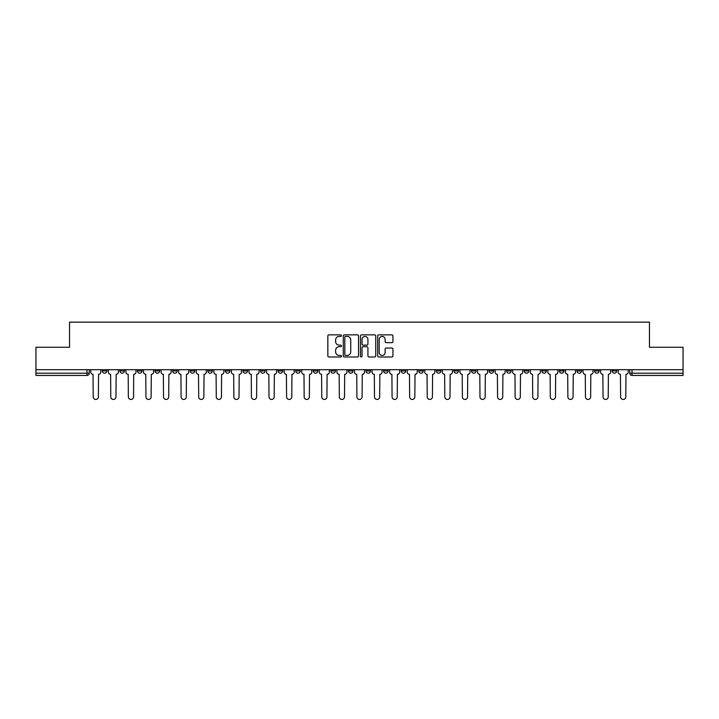 <?xml version="1.0" encoding="UTF-8"?>
<svg xmlns="http://www.w3.org/2000/svg" width="719" height="719" viewBox="0 0 719 719"><rect width="100%" height="100%" fill="white"/><g stroke="black" fill="none" stroke-linecap="round" stroke-linejoin="round"><path stroke-width="1.08" d="M341.471 335.629A0.773 0.773 0 0 0 340.698 334.856L328.942 334.856A1.105 1.105 0 0 0 327.837 335.962L327.837 355.878A1.105 1.105 0 0 0 328.942 356.983L340.698 356.983A0.773 0.773 0 0 0 341.471 356.211A0.773 0.773 0 0 0 340.698 355.438L339.17 355.438A3.541 3.541 0 0 1 335.638 351.897L335.638 350.234A3.541 3.541 0 0 1 339.17 346.693L340.698 346.693A0.773 0.773 0 0 0 341.471 345.92A0.773 0.773 0 0 0 340.698 345.147L339.17 345.147A3.541 3.541 0 0 1 335.638 341.606L335.638 339.943A3.541 3.541 0 0 1 339.17 336.411L340.698 336.411A0.773 0.773 0 0 0 341.471 335.629M577.006 369.701L577.006 370.941L581.509 370.941A2.256 2.256 0 0 1 579.253 373.197A2.256 2.256 0 0 1 577.006 370.941L577.006 369.701M559.427 369.701L559.427 370.941L563.93 370.941A2.256 2.256 0 0 1 561.674 373.197A2.256 2.256 0 0 1 559.427 370.941L559.427 369.701M453.941 369.701L453.941 370.941L458.443 370.941A2.256 2.256 0 0 1 456.197 373.197A2.256 2.256 0 0 1 453.941 370.941L453.941 369.701M436.361 369.701L436.361 370.941L440.864 370.941A2.256 2.256 0 0 1 438.617 373.197A2.256 2.256 0 0 1 436.361 370.941L436.361 369.701M418.782 369.701L418.782 370.941L423.284 370.941A2.256 2.256 0 0 1 421.028 373.197A2.256 2.256 0 0 1 418.782 370.941L418.782 369.701M383.613 369.701L383.613 370.941L388.125 370.941A2.256 2.256 0 0 1 385.869 373.197A2.256 2.256 0 0 1 383.613 370.941L383.613 369.701M348.454 370.941L348.454 369.701L348.454 370.941A2.256 2.256 0 0 0 350.71 373.197A2.256 2.256 0 0 1 348.454 370.941L352.966 370.941A2.256 2.256 0 0 1 350.71 373.197A2.256 2.256 0 0 0 352.966 370.941L352.966 369.701L352.966 370.941M330.875 370.941L330.875 369.701L330.875 370.941A2.256 2.256 0 0 0 333.131 373.197A2.256 2.256 0 0 1 330.875 370.941L335.387 370.941A2.256 2.256 0 0 1 333.131 373.197M313.295 370.941L313.295 369.701L313.295 370.941A2.256 2.256 0 0 0 315.551 373.197A2.256 2.256 0 0 1 313.295 370.941L317.807 370.941A2.256 2.256 0 0 1 315.551 373.197A2.256 2.256 0 0 0 317.807 370.941L317.807 369.701L317.807 370.941M295.716 369.701L295.716 370.941L300.218 370.941A2.256 2.256 0 0 1 297.972 373.197A2.256 2.256 0 0 1 295.716 370.941L295.716 369.701M278.136 369.701L278.136 370.941L282.639 370.941A2.256 2.256 0 0 1 280.383 373.197A2.256 2.256 0 0 1 278.136 370.941L278.136 369.701M260.557 369.701L260.557 370.941L265.059 370.941A2.256 2.256 0 0 1 262.803 373.197A2.256 2.256 0 0 1 260.557 370.941L260.557 369.701M242.968 370.941L242.968 369.701L242.968 370.941A2.256 2.256 0 0 0 245.224 373.197A2.256 2.256 0 0 1 242.968 370.941L247.48 370.941A2.256 2.256 0 0 1 245.224 373.197M207.809 370.941L207.809 369.701L207.809 370.941A2.256 2.256 0 0 0 210.065 373.197A2.256 2.256 0 0 1 207.809 370.941L212.321 370.941A2.256 2.256 0 0 1 210.065 373.197A2.256 2.256 0 0 0 212.321 370.941L212.321 369.701L212.321 370.941M190.229 370.941L190.229 369.701L190.229 370.941A2.256 2.256 0 0 0 192.485 373.197A2.256 2.256 0 0 1 190.229 370.941L194.741 370.941A2.256 2.256 0 0 1 192.485 373.197A2.256 2.256 0 0 0 194.741 370.941L194.741 369.701L194.741 370.941M172.65 370.941L172.65 369.701L172.65 370.941A2.256 2.256 0 0 0 174.906 373.197A2.256 2.256 0 0 1 172.65 370.941L177.162 370.941A2.256 2.256 0 0 1 174.906 373.197A2.256 2.256 0 0 0 177.162 370.941L177.162 369.701L177.162 370.941M155.07 370.941L155.07 369.701L155.07 370.941A2.256 2.256 0 0 0 157.326 373.197A2.256 2.256 0 0 1 155.07 370.941L159.573 370.941A2.256 2.256 0 0 1 157.326 373.197M137.491 370.941L137.491 369.701L137.491 370.941A2.256 2.256 0 0 0 139.747 373.197A2.256 2.256 0 0 1 137.491 370.941L141.994 370.941A2.256 2.256 0 0 1 139.747 373.197A2.256 2.256 0 0 0 141.994 370.941L141.994 369.701L141.994 370.941M119.911 370.941L119.911 369.701L119.911 370.941A2.256 2.256 0 0 0 122.158 373.197A2.256 2.256 0 0 1 119.911 370.941L124.414 370.941A2.256 2.256 0 0 1 122.158 373.197A2.256 2.256 0 0 0 124.414 370.941L124.414 369.701L124.414 370.941M391.828 342.657A1.105 1.105 0 0 0 392.934 341.552L392.934 335.962A1.105 1.105 0 0 0 391.828 334.856L378.778 334.856A1.105 1.105 0 0 0 377.673 335.962L377.673 355.878A1.105 1.105 0 0 0 378.778 356.983L391.828 356.983A1.105 1.105 0 0 0 392.934 355.878L392.934 349.128A1.105 1.105 0 0 0 391.828 348.023L386.238 348.023A1.105 1.105 0 0 0 385.132 349.128L385.132 352.472A2.957 2.957 0 0 1 382.175 355.438A2.957 2.957 0 0 1 379.219 352.472L379.219 339.368A2.957 2.957 0 0 1 382.175 336.411A2.957 2.957 0 0 1 385.132 339.368L385.132 341.552A1.105 1.105 0 0 0 386.238 342.657L391.828 342.657M35.95 369.701L35.95 347.268L69.536 347.268L69.536 322.139L649.464 322.139L649.464 347.268L683.05 347.268L683.05 369.701L35.95 369.701L35.95 373.197L89.255 373.197L89.255 369.701L89.255 373.197A2.256 2.256 0 0 1 86.999 375.444L35.95 375.444L35.95 373.197M358.529 335.962A1.105 1.105 0 0 0 357.424 334.856L344.374 334.856A1.105 1.105 0 0 0 343.269 335.962L343.269 355.878A1.105 1.105 0 0 0 344.374 356.983L357.424 356.983A1.105 1.105 0 0 0 358.529 355.878L358.529 335.962M361.576 334.856L374.626 334.856A1.105 1.105 0 0 1 375.731 335.962L375.731 355.878A1.105 1.105 0 0 1 374.626 356.983L369.045 356.983A1.105 1.105 0 0 1 367.93 355.878L367.93 347.798A1.105 1.105 0 0 0 366.825 346.693L363.122 346.693A1.105 1.105 0 0 0 362.017 347.798L362.017 356.211A0.773 0.773 0 0 1 361.244 356.983A0.773 0.773 0 0 1 360.471 356.211L360.471 335.962A1.105 1.105 0 0 1 361.576 334.856M629.745 369.701L629.745 373.197L683.05 373.197L683.05 375.444L632.001 375.444A2.256 2.256 0 0 1 629.745 373.197M683.05 369.701L683.05 373.197M616.668 369.701L616.668 370.941A2.256 2.256 0 0 1 614.421 373.197A2.256 2.256 0 0 1 612.166 370.941L616.668 370.941M612.166 369.701L612.166 370.941M599.089 369.701L599.089 370.941A2.256 2.256 0 0 1 596.842 373.197A2.256 2.256 0 0 1 594.586 370.941L599.089 370.941M594.586 369.701L594.586 370.941M581.509 369.701L581.509 370.941M563.93 369.701L563.93 370.941L563.93 369.701M546.35 369.701L546.35 370.941A2.256 2.256 0 0 1 544.094 373.197A2.256 2.256 0 0 1 541.838 370.941L546.35 370.941M541.838 369.701L541.838 370.941M528.771 369.701L528.771 370.941A2.256 2.256 0 0 1 526.515 373.197A2.256 2.256 0 0 1 524.259 370.941L528.771 370.941M524.259 369.701L524.259 370.941M511.191 369.701L511.191 370.941A2.256 2.256 0 0 1 508.935 373.197A2.256 2.256 0 0 1 506.679 370.941L511.191 370.941M506.679 369.701L506.679 370.941M493.611 369.701L493.611 370.941A2.256 2.256 0 0 1 491.356 373.197A2.256 2.256 0 0 1 489.1 370.941L493.611 370.941M489.1 369.701L489.1 370.941M476.032 369.701L476.032 370.941A2.256 2.256 0 0 1 473.776 373.197A2.256 2.256 0 0 1 471.52 370.941L476.032 370.941M471.52 369.701L471.52 370.941M458.443 369.701L458.443 370.941A2.256 2.256 0 0 1 456.197 373.197M440.864 369.701L440.864 370.941M423.284 370.941L423.284 369.701L423.284 370.941A2.256 2.256 0 0 1 421.028 373.197M405.705 369.701L405.705 370.941A2.256 2.256 0 0 1 403.449 373.197A2.256 2.256 0 0 1 401.193 370.941A2.256 2.256 0 0 0 403.449 373.197A2.256 2.256 0 0 0 405.705 370.941L401.193 370.941L401.193 369.701M388.125 370.941L388.125 369.701L388.125 370.941A2.256 2.256 0 0 1 385.869 373.197M370.546 369.701L370.546 370.941A2.256 2.256 0 0 1 368.29 373.197A2.256 2.256 0 0 1 366.034 370.941A2.256 2.256 0 0 0 368.29 373.197M366.034 369.701L366.034 370.941L370.546 370.941M335.387 369.701L335.387 370.941L335.387 369.701M300.218 370.941L300.218 369.701L300.218 370.941A2.256 2.256 0 0 1 297.972 373.197M282.639 370.941L282.639 369.701L282.639 370.941A2.256 2.256 0 0 1 280.383 373.197M265.059 370.941L265.059 369.701L265.059 370.941A2.256 2.256 0 0 1 262.803 373.197M247.48 369.701L247.48 370.941L247.48 369.701M229.9 370.941L229.9 369.701L229.9 370.941A2.256 2.256 0 0 1 227.644 373.197A2.256 2.256 0 0 1 225.389 370.941L229.9 370.941A2.256 2.256 0 0 1 227.644 373.197M225.389 369.701L225.389 370.941M159.573 369.701L159.573 370.941L159.573 369.701M106.834 369.701L106.834 370.941A2.256 2.256 0 0 1 104.579 373.197A2.256 2.256 0 0 1 102.332 370.941A2.256 2.256 0 0 0 104.579 373.197A2.256 2.256 0 0 0 106.834 370.941L106.834 369.701M102.332 369.701L102.332 370.941L106.834 370.941M86.999 369.701L86.999 375.444A2.256 2.256 0 0 0 89.255 373.197M345.587 336.411A0.773 0.773 0 0 0 344.814 337.184L344.814 354.656A0.773 0.773 0 0 0 345.587 355.438L347.196 355.438A3.541 3.541 0 0 0 350.737 351.897L350.737 339.943A3.541 3.541 0 0 0 347.196 336.411L345.587 336.411M367.93 339.422A2.957 2.957 0 0 0 364.973 336.465A2.957 2.957 0 0 0 362.017 339.422L362.017 344.042A1.105 1.105 0 0 0 363.122 345.147L366.825 345.147A1.105 1.105 0 0 0 367.93 344.042L367.93 339.422M90.774 369.701L90.774 372.065A2.256 2.256 139.8 0 0 93.03 374.32L93.2 396.861A2.588 2.588 139.8 0 0 95.789 399.449A2.588 2.588 139.8 0 0 98.386 396.861L98.557 374.32A2.256 2.256 139.8 0 0 100.804 372.065L100.804 369.701M108.353 369.701L108.353 372.065A2.256 2.256 139.8 0 0 110.609 374.32L110.78 396.861A2.588 2.588 139.8 0 0 113.368 399.449A2.588 2.588 139.8 0 0 115.966 396.861L116.136 374.32A2.256 2.256 139.8 0 0 118.383 372.065L118.383 369.701M125.942 369.701L125.942 372.065A2.256 2.256 139.8 0 0 128.189 374.32L128.359 396.861A2.588 2.588 139.8 0 0 130.957 399.449A2.588 2.588 139.8 0 0 133.545 396.861L133.716 374.32A2.256 2.256 139.8 0 0 135.972 372.065L135.972 369.701M143.521 369.701L143.521 372.065A2.256 2.256 139.8 0 0 145.768 374.32L145.939 396.861A2.588 2.588 139.8 0 0 148.536 399.449A2.588 2.588 139.8 0 0 151.125 396.861L151.296 374.32A2.256 2.256 139.8 0 0 153.551 372.065L153.551 369.701M161.101 369.701L161.101 372.065A2.256 2.256 139.8 0 0 163.357 374.32L163.519 396.861A2.588 2.588 139.8 0 0 166.116 399.449A2.588 2.588 139.8 0 0 168.704 396.861L168.875 374.32A2.256 2.256 139.8 0 0 171.131 372.065L171.131 369.701M178.68 369.701L178.68 372.065A2.256 2.256 139.8 0 0 180.936 374.32L181.098 396.861A2.588 2.588 139.8 0 0 183.696 399.449A2.588 2.588 139.8 0 0 186.284 396.861L186.455 374.32A2.256 2.256 139.8 0 0 188.711 372.065L188.711 369.701M196.26 369.701L196.26 372.065A2.256 2.256 139.8 0 0 198.516 374.32L198.687 396.861A2.588 2.588 139.8 0 0 201.275 399.449A2.588 2.588 139.8 0 0 203.863 396.861L204.034 374.32A2.256 2.256 139.8 0 0 206.29 372.065L206.29 369.701M213.84 369.701L213.84 372.065A2.256 2.256 139.8 0 0 216.095 374.32L216.266 396.861A2.588 2.588 139.8 0 0 218.855 399.449A2.588 2.588 139.8 0 0 221.443 396.861L221.614 374.32A2.256 2.256 139.8 0 0 223.87 372.065L223.87 369.701M231.419 369.701L231.419 372.065A2.256 2.256 139.8 0 0 233.675 374.32L233.846 396.861A2.588 2.588 139.8 0 0 236.434 399.449A2.588 2.588 139.8 0 0 239.032 396.861L239.193 374.32A2.256 2.256 139.8 0 0 241.449 372.065L241.449 369.701M248.999 369.701L248.999 372.065A2.256 2.256 139.8 0 0 251.255 374.32L251.425 396.861A2.588 2.588 139.8 0 0 254.014 399.449A2.588 2.588 139.8 0 0 256.611 396.861L256.782 374.32A2.256 2.256 139.8 0 0 259.029 372.065L259.029 369.701M266.578 369.701L266.578 372.065A2.256 2.256 139.8 0 0 268.834 374.32L269.005 396.861A2.588 2.588 139.8 0 0 271.593 399.449A2.588 2.588 139.8 0 0 274.191 396.861L274.361 374.32A2.256 2.256 139.8 0 0 276.608 372.065L276.608 369.701M284.167 369.701L284.167 372.065A2.256 2.256 139.8 0 0 286.414 374.32L286.584 396.861A2.588 2.588 139.8 0 0 289.182 399.449A2.588 2.588 139.8 0 0 291.77 396.861L291.941 374.32A2.256 2.256 139.8 0 0 294.197 372.065L294.197 369.701M301.746 369.701L301.746 372.065A2.256 2.256 139.8 0 0 303.993 374.32L304.164 396.861A2.588 2.588 139.8 0 0 306.761 399.449A2.588 2.588 139.8 0 0 309.35 396.861L309.521 374.32A2.256 2.256 139.8 0 0 311.776 372.065L311.776 369.701M319.326 369.701L319.326 372.065A2.256 2.256 139.8 0 0 321.582 374.32L321.744 396.861A2.588 2.588 139.8 0 0 324.341 399.449A2.588 2.588 139.8 0 0 326.929 396.861L327.1 374.32A2.256 2.256 139.8 0 0 329.356 372.065L329.356 369.701M336.905 369.701L336.905 372.065A2.256 2.256 139.8 0 0 339.161 374.32L339.323 396.861A2.588 2.588 139.8 0 0 341.92 399.449A2.588 2.588 139.8 0 0 344.509 396.861L344.68 374.32A2.256 2.256 139.8 0 0 346.935 372.065L346.935 369.701M354.485 369.701L354.485 372.065A2.256 2.256 139.8 0 0 356.741 374.32L356.912 396.861A2.588 2.588 139.8 0 0 359.5 399.449A2.588 2.588 139.8 0 0 362.088 396.861L362.259 374.32A2.256 2.256 139.8 0 0 364.515 372.065L364.515 369.701M372.065 369.701L372.065 372.065A2.256 2.256 139.8 0 0 374.32 374.32L374.491 396.861A2.588 2.588 139.8 0 0 377.08 399.449A2.588 2.588 139.8 0 0 379.677 396.861L379.839 374.32A2.256 2.256 139.8 0 0 382.095 372.065L382.095 369.701M389.644 369.701L389.644 372.065A2.256 2.256 139.8 0 0 391.9 374.32L392.071 396.861A2.588 2.588 139.8 0 0 394.659 399.449A2.588 2.588 139.8 0 0 397.256 396.861L397.418 374.32A2.256 2.256 139.8 0 0 399.674 372.065L399.674 369.701M407.224 369.701L407.224 372.065A2.256 2.256 139.8 0 0 409.479 374.32L409.65 396.861A2.588 2.588 139.8 0 0 412.239 399.449A2.588 2.588 139.8 0 0 414.836 396.861L415.007 374.32A2.256 2.256 139.8 0 0 417.254 372.065L417.254 369.701M424.803 369.701L424.803 372.065A2.256 2.256 139.8 0 0 427.059 374.32L427.23 396.861A2.588 2.588 139.8 0 0 429.818 399.449A2.588 2.588 139.8 0 0 432.416 396.861L432.586 374.32A2.256 2.256 139.8 0 0 434.833 372.065L434.833 369.701M442.392 369.701L442.392 372.065A2.256 2.256 139.8 0 0 444.639 374.32L444.809 396.861A2.588 2.588 139.8 0 0 447.407 399.449A2.588 2.588 139.8 0 0 449.995 396.861L450.166 374.32A2.256 2.256 139.8 0 0 452.422 372.065L452.422 369.701M459.971 369.701L459.971 372.065A2.256 2.256 139.8 0 0 462.218 374.32L462.389 396.861A2.588 2.588 139.8 0 0 464.986 399.449A2.588 2.588 139.8 0 0 467.575 396.861L467.745 374.32A2.256 2.256 139.8 0 0 470.001 372.065L470.001 369.701M477.551 369.701L477.551 372.065A2.256 2.256 139.8 0 0 479.807 374.32L479.968 396.861A2.588 2.588 139.8 0 0 482.566 399.449A2.588 2.588 139.8 0 0 485.154 396.861L485.325 374.32A2.256 2.256 139.8 0 0 487.581 372.065L487.581 369.701M495.13 369.701L495.13 372.065A2.256 2.256 139.8 0 0 497.386 374.32L497.557 396.861A2.588 2.588 139.8 0 0 500.145 399.449A2.588 2.588 139.8 0 0 502.734 396.861L502.905 374.32A2.256 2.256 139.8 0 0 505.16 372.065L505.16 369.701M512.71 369.701L512.71 372.065A2.256 2.256 139.8 0 0 514.966 374.32L515.137 396.861A2.588 2.588 139.8 0 0 517.725 399.449A2.588 2.588 139.8 0 0 520.313 396.861L520.484 374.32A2.256 2.256 139.8 0 0 522.74 372.065L522.74 369.701M530.289 369.701L530.289 372.065A2.256 2.256 139.8 0 0 532.545 374.32L532.716 396.861A2.588 2.588 139.8 0 0 535.304 399.449A2.588 2.588 139.8 0 0 537.902 396.861L538.064 374.32A2.256 2.256 139.8 0 0 540.32 372.065L540.32 369.701M547.869 369.701L547.869 372.065A2.256 2.256 139.8 0 0 550.125 374.32L550.296 396.861A2.588 2.588 139.8 0 0 552.884 399.449A2.588 2.588 139.8 0 0 555.481 396.861L555.643 374.32A2.256 2.256 139.8 0 0 557.899 372.065L557.899 369.701M565.449 369.701L565.449 372.065A2.256 2.256 139.8 0 0 567.704 374.32L567.875 396.861A2.588 2.588 139.8 0 0 570.464 399.449A2.588 2.588 139.8 0 0 573.061 396.861L573.232 374.32A2.256 2.256 139.8 0 0 575.479 372.065L575.479 369.701M583.028 369.701L583.028 372.065A2.256 2.256 139.8 0 0 585.284 374.32L585.455 396.861A2.588 2.588 139.8 0 0 588.043 399.449A2.588 2.588 139.8 0 0 590.641 396.861L590.811 374.32A2.256 2.256 139.8 0 0 593.058 372.065L593.058 369.701M600.617 369.701L600.617 372.065A2.256 2.256 139.8 0 0 602.864 374.32L603.034 396.861A2.588 2.588 139.8 0 0 605.632 399.449A2.588 2.588 139.8 0 0 608.22 396.861L608.391 374.32A2.256 2.256 139.8 0 0 610.647 372.065L610.647 369.701M618.196 369.701L618.196 372.065A2.256 2.256 139.8 0 0 620.443 374.32L620.614 396.861A2.588 2.588 139.8 0 0 623.211 399.449A2.588 2.588 139.8 0 0 625.8 396.861L625.97 374.32A2.256 2.256 139.8 0 0 628.226 372.065L628.226 369.701M632.001 369.701L632.001 375.444"/></g></svg>
